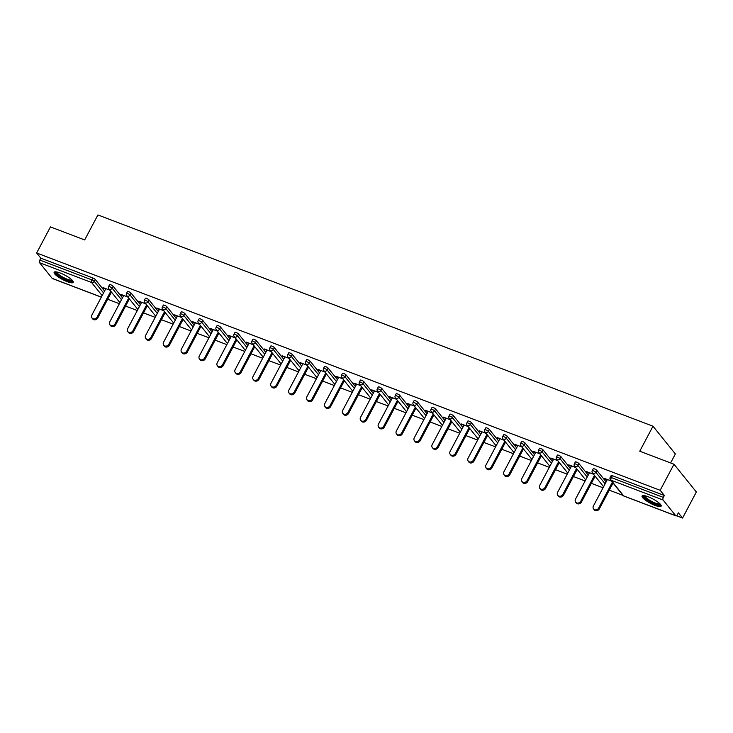 <?xml version="1.0" encoding="UTF-8"?>
<svg xmlns="http://www.w3.org/2000/svg" width="733" height="733" viewBox="0 0 733 733"><rect width="100%" height="100%" fill="white"/><g stroke="black" fill="none" stroke-linecap="round" stroke-linejoin="round"><path stroke-width="1.1" d="M67.17 281.655A10.793 2.492 -152.1 0 0 73.218 282.379A10.793 2.492 -152.1 0 0 60.188 272.997A10.793 2.492 -152.1 0 0 54.141 272.273A10.793 2.492 -152.1 0 0 67.17 281.655M655.1 505.422A10.793 2.492 -152.1 0 0 661.157 506.146A10.793 2.492 -152.1 0 0 648.119 496.763A10.793 2.492 -152.1 0 0 642.071 496.039A10.793 2.492 -152.1 0 0 655.1 505.422M670.613 462.954L675.368 453.965L652.993 426.212L97.91 214.943L84.671 239.938L50.449 226.918L36.65 252.986L660.176 490.304L673.984 464.236L696.35 491.99L682.551 518.057L678.364 512.862L677.356 514.768A2.08 0.953 110.8 0 1 675.945 515.876L623.93 496.076A2.08 0.953 110.8 0 0 624.186 496.104M107.678 299.256L119.378 303.709M125.59 306.073L137.291 310.526M143.503 312.89L155.204 317.343M161.416 319.707L173.116 324.169M179.328 326.524L191.038 330.986M197.241 333.35L208.951 337.803M215.154 340.167L226.863 344.62M233.067 346.984L244.776 351.437M250.979 353.801L262.689 358.254M268.892 360.618L280.602 365.071M286.814 367.435L298.514 371.888M304.726 374.251L316.427 378.714M322.639 381.068L334.34 385.531M340.552 387.885L352.252 392.347M358.464 394.711L370.174 399.164M376.377 401.528L388.087 405.981M394.29 408.345L406 412.798M412.203 415.162L423.912 419.615M430.115 421.979L441.825 426.432M448.028 428.796L459.738 433.249M465.941 435.613L477.65 440.075M483.862 442.43L495.563 446.892M501.775 449.256L513.476 453.709M519.688 456.073L531.388 460.526M537.601 462.889L549.301 467.342M555.513 469.706L567.223 474.159M573.426 476.523L585.136 480.976M591.339 483.34L603.048 487.793M609.251 490.157L623.013 495.398M676.532 515.766L682.551 518.057M663.081 500.016L611.065 480.216A2.08 0.953 110.8 0 1 611.331 477.595A2.08 0.476 -152.1 0 0 610.168 477.458L611.175 475.552A2.08 0.476 27.9 0 1 612.339 475.699L611.331 477.595L663.356 497.395A2.08 0.953 110.8 0 0 663.081 500.016L675.744 515.72A2.08 0.953 110.8 0 0 675.945 515.876M612.339 475.699L664.364 495.49L660.176 490.304M663.356 497.395L664.364 495.49M52.675 278.586A2.08 0.953 -69.2 0 1 52.419 278.558A2.08 0.953 -69.2 0 1 52.208 278.403L39.555 262.698A2.08 0.953 -69.2 0 1 39.82 260.078L40.837 258.172L36.65 252.986M652.993 426.212L639.762 451.207L673.984 464.236M611.496 481.105L604.597 478.484L605.266 479.309L605.522 478.832M605.266 479.309L607.153 480.033M40.837 258.172L92.853 277.972A2.08 0.476 27.9 0 1 95.244 279.465L104.572 291.028M113.157 286.282L112.149 288.188A2.08 0.476 27.9 0 0 109.758 286.695A2.08 0.476 -152.1 0 0 108.594 286.557L109.602 284.651A2.08 0.476 27.9 0 1 110.765 284.789A2.08 0.476 27.9 0 1 113.157 286.282L122.484 297.845M131.07 293.099L130.062 295.005A2.08 0.476 27.9 0 0 127.67 293.512A2.08 0.476 -152.1 0 0 126.507 293.374L127.515 291.468A2.08 0.476 27.9 0 1 128.678 291.606A2.08 0.476 27.9 0 1 131.07 293.099L140.397 304.671M148.982 299.916L147.974 301.822A2.08 0.476 27.9 0 0 145.583 300.328A2.08 0.476 -152.1 0 0 144.419 300.191L145.427 298.285A2.08 0.476 27.9 0 1 146.591 298.423A2.08 0.476 27.9 0 1 148.982 299.916L158.31 311.488M166.895 306.733L165.887 308.639A2.08 0.476 27.9 0 0 163.496 307.145A2.08 0.476 -152.1 0 0 162.332 307.008L163.34 305.102A2.08 0.476 27.9 0 1 164.504 305.249A2.08 0.476 27.9 0 1 166.895 306.733L176.222 318.305M184.817 313.55L183.8 315.456A2.08 0.476 27.9 0 0 181.408 313.971A2.08 0.476 -152.1 0 0 180.245 313.825L181.253 311.928A2.08 0.476 27.9 0 1 182.416 312.066A2.08 0.476 27.9 0 1 184.817 313.55L194.135 325.122M202.729 320.367L201.722 322.273A2.08 0.476 27.9 0 0 199.321 320.788A2.08 0.476 -152.1 0 0 198.157 320.651L199.165 318.745A2.08 0.476 27.9 0 1 200.329 318.882A2.08 0.476 27.9 0 1 202.729 320.367L212.048 331.939M220.642 327.184L219.634 329.09A2.08 0.476 27.9 0 0 217.234 327.605A2.08 0.476 -152.1 0 0 216.07 327.468L217.078 325.562A2.08 0.476 27.9 0 1 218.242 325.699A2.08 0.476 27.9 0 1 220.642 327.184L229.97 338.756M238.555 334.001L237.547 335.906A2.08 0.476 27.9 0 0 235.156 334.422A2.08 0.476 -152.1 0 0 233.983 334.285L235 332.379A2.08 0.476 27.9 0 1 236.163 332.516A2.08 0.476 27.9 0 1 238.555 334.001L247.882 345.573M256.468 340.827L255.46 342.723A2.08 0.476 27.9 0 0 253.068 341.239A2.08 0.476 -152.1 0 0 251.905 341.102L252.912 339.196A2.08 0.476 27.9 0 1 254.076 339.333A2.08 0.476 27.9 0 1 256.468 340.827L265.795 352.39M274.38 347.644L273.372 349.549A2.08 0.476 27.9 0 0 270.981 348.056A2.08 0.476 -152.1 0 0 269.817 347.918L270.825 346.013A2.08 0.476 27.9 0 1 271.989 346.15A2.08 0.476 27.9 0 1 274.38 347.644L283.708 359.207M292.293 354.46L291.285 356.366A2.08 0.476 27.9 0 0 288.894 354.873A2.08 0.476 -152.1 0 0 287.73 354.735L288.738 352.83A2.08 0.476 27.9 0 1 289.901 352.967A2.08 0.476 27.9 0 1 292.293 354.46L301.62 366.033M310.206 361.277L309.198 363.183A2.08 0.476 27.9 0 0 306.806 361.69A2.08 0.476 -152.1 0 0 305.643 361.552L306.651 359.646A2.08 0.476 27.9 0 1 307.814 359.793A2.08 0.476 27.9 0 1 310.206 361.277L319.533 372.85M328.118 368.094L327.11 370A2.08 0.476 27.9 0 0 324.719 368.516A2.08 0.476 -152.1 0 0 323.555 368.369L324.563 366.463A2.08 0.476 27.9 0 1 325.727 366.61A2.08 0.476 27.9 0 1 328.118 368.094L337.446 379.667M346.031 374.911L345.023 376.817A2.08 0.476 27.9 0 0 342.632 375.333A2.08 0.476 -152.1 0 0 341.468 375.186L342.476 373.289A2.08 0.476 27.9 0 1 343.64 373.427A2.08 0.476 27.9 0 1 346.031 374.911L355.358 386.483M363.944 381.728L362.936 383.634A2.08 0.476 27.9 0 0 360.544 382.15A2.08 0.476 -152.1 0 0 359.381 382.012L360.389 380.106A2.08 0.476 27.9 0 1 361.552 380.244A2.08 0.476 27.9 0 1 363.944 381.728L373.271 393.3M381.866 388.545L380.848 390.451A2.08 0.476 27.9 0 0 378.457 388.966A2.08 0.476 -152.1 0 0 377.293 388.829L378.301 386.923A2.08 0.476 27.9 0 1 379.465 387.061A2.08 0.476 27.9 0 1 381.866 388.545L391.184 400.117M399.778 395.371L398.77 397.268A2.08 0.476 27.9 0 0 396.37 395.783A2.08 0.476 -152.1 0 0 395.206 395.646L396.214 393.74A2.08 0.476 27.9 0 1 397.378 393.878A2.08 0.476 27.9 0 1 399.778 395.371L409.096 406.934M417.691 402.188L416.683 404.094A2.08 0.476 27.9 0 0 414.282 402.6A2.08 0.476 -152.1 0 0 413.119 402.463L414.127 400.557A2.08 0.476 27.9 0 1 415.29 400.694A2.08 0.476 27.9 0 1 417.691 402.188L427.018 413.751M435.604 409.005L434.596 410.911A2.08 0.476 27.9 0 0 432.204 409.417A2.08 0.476 -152.1 0 0 431.031 409.28L432.049 407.374A2.08 0.476 27.9 0 1 433.212 407.511A2.08 0.476 27.9 0 1 435.604 409.005L444.931 420.577M453.516 415.822L452.508 417.728A2.08 0.476 27.9 0 0 450.117 416.234A2.08 0.476 -152.1 0 0 448.953 416.097L449.961 414.191A2.08 0.476 27.9 0 1 451.125 414.328A2.08 0.476 27.9 0 1 453.516 415.822L462.844 427.394M471.429 422.639L470.421 424.544A2.08 0.476 27.9 0 0 468.03 423.051A2.08 0.476 -152.1 0 0 466.866 422.914L467.874 421.008A2.08 0.476 27.9 0 1 469.038 421.154A2.08 0.476 27.9 0 1 471.429 422.639L480.756 434.211M489.342 429.456L488.334 431.361A2.08 0.476 27.9 0 0 485.942 429.877A2.08 0.476 -152.1 0 0 484.779 429.73L485.787 427.834A2.08 0.476 27.9 0 1 486.95 427.971A2.08 0.476 27.9 0 1 489.342 429.456L498.669 441.028M507.254 436.272L506.246 438.178A2.08 0.476 27.9 0 0 503.855 436.694A2.08 0.476 -152.1 0 0 502.691 436.556L503.699 434.651A2.08 0.476 27.9 0 1 504.863 434.788A2.08 0.476 27.9 0 1 507.254 436.272L516.582 447.845M525.167 443.089L524.159 444.995A2.08 0.476 27.9 0 0 521.768 443.511A2.08 0.476 -152.1 0 0 520.604 443.373L521.612 441.468A2.08 0.476 27.9 0 1 522.776 441.605A2.08 0.476 27.9 0 1 525.167 443.089L534.494 454.662M543.08 449.906L542.072 451.812A2.08 0.476 27.9 0 0 539.68 450.328A2.08 0.476 -152.1 0 0 538.517 450.19L539.525 448.284A2.08 0.476 27.9 0 1 540.688 448.422A2.08 0.476 27.9 0 1 543.08 449.906L552.407 461.478M560.992 456.732L559.985 458.629A2.08 0.476 27.9 0 0 557.593 457.145A2.08 0.476 -152.1 0 0 556.429 457.007L557.437 455.101A2.08 0.476 27.9 0 1 558.601 455.239A2.08 0.476 27.9 0 1 560.992 456.732L570.32 468.295M578.914 463.549L577.897 465.455A2.08 0.476 27.9 0 0 575.506 463.962A2.08 0.476 -152.1 0 0 574.342 463.824L575.35 461.918A2.08 0.476 27.9 0 1 576.514 462.056A2.08 0.476 27.9 0 1 578.914 463.549L588.232 475.112M596.827 470.366L595.819 472.272A2.08 0.476 27.9 0 0 593.418 470.778A2.08 0.476 -152.1 0 0 592.255 470.641L593.263 468.735A2.08 0.476 27.9 0 1 594.426 468.873A2.08 0.476 27.9 0 1 596.827 470.366L606.145 481.938M593.583 474.288L586.684 471.658L589.24 473.216M575.671 467.471L568.771 464.841L571.328 466.399M557.749 460.654L550.859 458.024L553.415 459.573M539.836 453.828L532.946 451.207L535.502 452.756M521.923 447.011L515.033 444.39L517.59 445.939M504.011 440.194L497.121 437.574L499.677 439.122M486.098 433.377L479.208 430.757L481.764 432.305M468.185 426.56L461.286 423.94L463.852 425.488M450.273 419.743L443.373 417.114L445.939 418.671M432.36 412.926L425.461 410.297L428.026 411.854M414.447 406.109L407.548 403.48L410.104 405.037M396.535 399.293L389.635 396.663L392.192 398.211M378.622 392.467L371.723 389.846L374.279 391.395M360.7 385.65L353.81 383.029L356.366 384.578M342.787 378.833L335.897 376.212L338.454 377.761M324.875 372.016L317.985 369.395L320.541 370.944M306.962 365.199L300.072 362.578L302.628 364.127M289.049 358.382L282.159 355.752L284.716 357.31M271.137 351.565L264.237 348.935L266.803 350.493M253.224 344.748L246.325 342.119L248.89 343.667M235.311 337.922L228.412 335.302L230.977 336.85M217.399 331.105L210.499 328.485L213.056 330.033M199.486 324.288L192.587 321.668L195.143 323.216M181.573 317.471L174.674 314.851L177.23 316.399M163.651 310.655L156.761 308.034L159.318 309.583M145.739 303.838L138.849 301.208L141.405 302.766M127.826 297.021L120.936 294.391L123.492 295.949M109.913 290.204L103.023 287.574L105.579 289.132M587.353 472.492L587.609 472.015M569.44 465.675L569.697 465.198M551.528 458.858L551.784 458.382M533.615 452.041L533.871 451.555M515.702 445.224L515.959 444.739M497.789 438.407L498.046 437.922M479.877 431.59L480.133 431.105M461.964 424.764L462.211 424.288M444.051 417.947L444.299 417.471M426.13 411.131L426.386 410.654M408.217 404.314L408.473 403.837M390.304 397.497L390.561 397.02M372.391 390.68L372.648 390.194M354.479 383.863L354.735 383.377M336.566 377.046L336.823 376.56M318.653 370.229L318.91 369.744M300.741 363.403L300.997 362.927M282.828 356.586L283.085 356.11M264.915 349.769L265.163 349.293M247.003 342.952L247.25 342.476M229.081 336.135L229.337 335.65M211.168 329.319L211.425 328.833M193.255 322.502L193.512 322.016M175.343 315.685L175.599 315.199M157.43 308.859L157.687 308.382M139.517 302.042L139.774 301.565M121.605 295.225L121.861 294.748M103.692 288.408L103.949 287.932M607.41 479.547L593.418 505.972A3.179 2.73 -38.9 0 0 598.705 507.987L612.367 482.186M598.705 507.987L599.374 508.821A3.179 2.73 141.1 0 1 594.252 509.811L593.583 508.977M599.374 508.821L613.035 483.02M589.497 472.73L575.506 499.155A3.179 2.73 -38.9 0 0 580.793 501.17L594.454 475.369M580.793 501.17L581.461 502.004A3.179 2.73 141.1 0 1 576.34 502.994L575.671 502.16M581.461 502.004L595.123 476.203M571.584 465.913L557.593 492.338A3.179 2.73 -38.9 0 0 562.88 494.354L576.541 468.552M562.88 494.354L563.549 495.178A3.179 2.73 141.1 0 1 558.427 496.177L557.758 495.343M563.549 495.178L577.21 469.377M553.672 459.096L539.68 485.521A3.179 2.73 -38.9 0 0 544.958 487.527L558.619 461.726M544.958 487.527L545.636 488.361A3.179 2.73 141.1 0 1 540.514 489.36L539.845 488.526M545.636 488.361L559.297 462.56M535.759 452.279L521.768 478.704A3.179 2.73 -38.9 0 0 527.045 480.711L540.707 454.909M527.045 480.711L527.723 481.544A3.179 2.73 141.1 0 1 522.602 482.543L521.933 481.709M527.723 481.544L541.385 455.743M517.846 445.462L503.855 471.887A3.179 2.73 -38.9 0 0 509.133 473.894L522.794 448.092M509.133 473.894L509.801 474.727A3.179 2.73 141.1 0 1 504.689 475.717L504.011 474.892M509.801 474.727L523.472 448.926M660.424 504.341A9.346 2.153 27.9 0 1 660.341 504.57A9.346 2.153 27.9 0 1 650.858 501.913A9.346 2.153 27.9 0 1 643.895 495.719A9.346 2.153 27.9 0 1 643.977 495.627M642.594 495.673A10.729 2.474 -152.1 0 0 650.959 502.325A10.729 2.474 -152.1 0 0 661.166 505.504M644.728 495.746A8.649 1.997 -152.1 0 0 651.5 501.308A8.649 1.997 -152.1 0 0 659.911 503.782M72.494 280.565A9.346 2.153 27.9 0 1 72.402 280.803A9.346 2.153 27.9 0 1 62.919 278.146A9.346 2.153 27.9 0 1 55.965 271.943A9.346 2.153 27.9 0 1 56.038 271.851M54.663 271.897A10.729 2.474 -152.1 0 0 63.029 278.558A10.729 2.474 -152.1 0 0 73.236 281.729M56.798 271.97A8.649 1.997 -152.1 0 0 63.569 277.541A8.649 1.997 -152.1 0 0 71.971 280.006M499.933 438.646L485.942 465.07A3.179 2.73 -38.9 0 0 491.22 467.077L504.881 441.275M491.22 467.077L491.889 467.911A3.179 2.73 141.1 0 1 486.776 468.9L486.098 468.066M491.889 467.911L505.55 442.109M482.021 431.829L468.03 458.253A3.179 2.73 -38.9 0 0 473.307 460.26L486.969 434.458M473.307 460.26L473.976 461.094A3.179 2.73 141.1 0 1 468.863 462.083L468.185 461.249M473.976 461.094L487.637 435.292M464.099 425.003L450.108 451.427A3.179 2.73 -38.9 0 0 455.395 453.443L469.056 427.641M455.395 453.443L456.063 454.277A3.179 2.73 141.1 0 1 450.942 455.266L450.273 454.433M456.063 454.277L469.725 428.475M446.186 418.186L432.195 444.61A3.179 2.73 -38.9 0 0 437.482 446.626L451.143 420.824M437.482 446.626L438.151 447.46A3.179 2.73 141.1 0 1 433.029 448.449L432.36 447.616M438.151 447.46L451.812 421.658M428.274 411.369L414.282 437.793A3.179 2.73 -38.9 0 0 419.569 439.809L433.23 414.008M419.569 439.809L420.238 440.643A3.179 2.73 141.1 0 1 415.116 441.632L414.447 440.799M420.238 440.643L433.899 414.832M410.361 404.552L396.37 430.977A3.179 2.73 -38.9 0 0 401.657 432.992L415.318 407.191M401.657 432.992L402.325 433.817A3.179 2.73 141.1 0 1 397.204 434.816L396.535 433.982M402.325 433.817L415.987 408.015M392.448 397.735L378.457 424.16A3.179 2.73 -38.9 0 0 383.744 426.166L397.405 400.365M383.744 426.166L384.413 427A3.179 2.73 141.1 0 1 379.291 427.999L378.622 427.165M384.413 427L398.074 401.198M374.536 390.918L360.544 417.343A3.179 2.73 -38.9 0 0 365.831 419.349L379.492 393.548M365.831 419.349L366.5 420.183A3.179 2.73 141.1 0 1 361.378 421.182L360.709 420.348M366.5 420.183L380.161 394.381M356.623 384.101L342.632 410.526A3.179 2.73 -38.9 0 0 347.909 412.532L361.571 386.731M347.909 412.532L348.587 413.366A3.179 2.73 141.1 0 1 343.465 414.356L342.797 413.531M348.587 413.366L362.249 387.565M338.71 377.284L324.719 403.709A3.179 2.73 -38.9 0 0 329.997 405.716L343.658 379.914M329.997 405.716L330.675 406.549A3.179 2.73 141.1 0 1 325.553 407.539L324.884 406.705M330.675 406.549L344.336 380.748M320.797 370.467L306.806 396.892A3.179 2.73 -38.9 0 0 312.084 398.899L325.745 373.097M312.084 398.899L312.753 399.732A3.179 2.73 141.1 0 1 307.64 400.722L306.962 399.888M312.753 399.732L326.414 373.931M302.885 363.641L288.894 390.066A3.179 2.73 -38.9 0 0 294.171 392.082L307.833 366.28M294.171 392.082L294.84 392.915A3.179 2.73 141.1 0 1 289.727 393.905L289.049 393.071M294.84 392.915L308.501 367.114M284.972 356.824L270.981 383.249A3.179 2.73 -38.9 0 0 276.259 385.265L289.92 359.463M276.259 385.265L276.927 386.099A3.179 2.73 141.1 0 1 271.815 387.088L271.137 386.254M276.927 386.099L290.589 360.297M267.05 350.007L253.059 376.432A3.179 2.73 -38.9 0 0 258.346 378.448L272.007 352.646M258.346 378.448L259.015 379.273A3.179 2.73 141.1 0 1 253.893 380.271L253.224 379.437M259.015 379.273L272.676 353.471M249.138 343.191L235.146 369.615A3.179 2.73 -38.9 0 0 240.433 371.622L254.094 345.82M240.433 371.622L241.102 372.456A3.179 2.73 141.1 0 1 235.98 373.454L235.311 372.621M241.102 372.456L254.763 346.654M231.225 336.374L217.234 362.798A3.179 2.73 -38.9 0 0 222.52 364.805L236.182 339.003M222.52 364.805L223.189 365.639A3.179 2.73 141.1 0 1 218.067 366.637L217.399 365.804M223.189 365.639L236.851 339.837M213.312 329.557L199.321 355.981A3.179 2.73 -38.9 0 0 204.608 357.988L218.269 332.186M204.608 357.988L205.277 358.822A3.179 2.73 141.1 0 1 200.155 359.811L199.486 358.987M205.277 358.822L218.938 333.02M195.399 322.74L181.408 349.165A3.179 2.73 -38.9 0 0 186.695 351.171L200.356 325.37M186.695 351.171L187.364 352.005A3.179 2.73 141.1 0 1 182.242 352.994L181.573 352.161M187.364 352.005L201.025 326.203M177.487 315.923L163.496 342.348A3.179 2.73 -38.9 0 0 168.773 344.354L182.444 318.553M168.773 344.354L169.451 345.188A3.179 2.73 141.1 0 1 164.329 346.178L163.661 345.344M169.451 345.188L183.113 319.386M159.574 309.097L145.583 335.522A3.179 2.73 -38.9 0 0 150.861 337.537L164.522 311.736M150.861 337.537L151.539 338.371A3.179 2.73 141.1 0 1 146.417 339.361L145.748 338.527M151.539 338.371L165.2 312.57M141.661 302.28L127.67 328.705A3.179 2.73 -38.9 0 0 132.948 330.72L146.609 304.919M132.948 330.72L133.626 331.554A3.179 2.73 141.1 0 1 128.504 332.544L127.835 331.71M133.626 331.554L147.287 305.753M123.749 295.463L109.758 321.888A3.179 2.73 -38.9 0 0 115.035 323.904L128.696 298.102M115.035 323.904L115.704 324.737A3.179 2.73 141.1 0 1 110.591 325.727L109.913 324.893M115.704 324.737L129.365 298.927M105.836 288.646L91.845 315.071A3.179 2.73 -38.9 0 0 97.123 317.087L110.784 291.276M97.123 317.087L97.791 317.911A3.179 2.73 141.1 0 1 92.679 318.91L92.001 318.076M97.791 317.911L111.453 292.11M610.168 477.458A2.08 2.08 0 0 0 610.387 479.73A2.08 1.778 141.1 0 0 611.065 480.216L623.719 495.929L675.744 515.72M623.719 495.929A2.08 0.953 110.8 0 0 623.93 496.076A2.08 2.08 0 0 1 623.05 495.444A2.08 1.778 141.1 0 0 623.719 495.929M52.208 278.403L101.356 297.112M102.144 295.619L91.57 282.498L39.555 262.698M39.82 260.078L91.845 279.878L92.853 277.972M95.244 279.465L94.236 281.362A2.08 1.778 -38.9 0 1 91.57 282.498A2.08 0.953 -69.2 0 1 91.845 279.878A2.08 0.476 27.9 0 1 94.236 281.362L103.564 292.934M592.255 470.641A2.08 2.08 0 0 0 592.475 472.913A2.08 1.778 141.1 0 0 593.144 473.399A2.08 1.778 -38.9 0 0 595.819 472.272L605.137 483.835M574.342 463.824A2.08 2.08 0 0 0 574.562 466.096A2.08 1.778 141.1 0 0 575.231 466.582A2.08 1.778 -38.9 0 0 577.897 465.455L587.225 477.018M556.429 457.007A2.08 2.08 0 0 0 556.649 459.279A2.08 1.778 141.1 0 0 557.318 459.765A2.08 1.778 -38.9 0 0 559.985 458.629L569.312 470.201M538.517 450.19A2.08 2.08 0 0 0 538.737 452.463A2.08 1.778 141.1 0 0 539.406 452.948A2.08 1.778 -38.9 0 0 542.072 451.812L551.399 463.384M520.604 443.373A2.08 2.08 0 0 0 520.824 445.646A2.08 1.778 141.1 0 0 521.493 446.131A2.08 1.778 -38.9 0 0 524.159 444.995L533.487 456.567M502.691 436.556A2.08 2.08 0 0 0 502.911 438.829A2.08 1.778 141.1 0 0 503.58 439.305A2.08 1.778 -38.9 0 0 506.246 438.178L515.574 449.75M484.779 429.73A2.08 2.08 0 0 0 484.999 432.012A2.08 1.778 141.1 0 0 485.667 432.488A2.08 1.778 -38.9 0 0 488.334 431.361L497.661 442.934M466.866 422.914A2.08 2.08 0 0 0 467.086 425.195A2.08 1.778 141.1 0 0 467.755 425.671A2.08 1.778 -38.9 0 0 470.421 424.544L479.749 436.117M448.953 416.097A2.08 2.08 0 0 0 449.164 418.369A2.08 1.778 141.1 0 0 449.842 418.855A2.08 1.778 -38.9 0 0 452.508 417.728L461.836 429.3M431.031 409.28A2.08 2.08 0 0 0 431.251 411.552A2.08 1.778 141.1 0 0 431.929 412.038A2.08 1.778 -38.9 0 0 434.596 410.911L443.923 422.474M413.119 402.463A2.08 2.08 0 0 0 413.339 404.735A2.08 1.778 141.1 0 0 414.008 405.221A2.08 1.778 -38.9 0 0 416.683 404.094L426.001 415.657M395.206 395.646A2.08 2.08 0 0 0 395.426 397.918A2.08 1.778 141.1 0 0 396.095 398.404A2.08 1.778 -38.9 0 0 398.77 397.268L408.089 408.84M377.293 388.829A2.08 2.08 0 0 0 377.513 391.101A2.08 1.778 141.1 0 0 378.182 391.587A2.08 1.778 -38.9 0 0 380.848 390.451L390.176 402.023M359.381 382.012A2.08 2.08 0 0 0 359.601 384.284A2.08 1.778 141.1 0 0 360.269 384.761A2.08 1.778 -38.9 0 0 362.936 383.634L372.263 395.206M341.468 375.186A2.08 2.08 0 0 0 341.688 377.468A2.08 1.778 141.1 0 0 342.357 377.944A2.08 1.778 -38.9 0 0 345.023 376.817L354.351 388.389M323.555 368.369A2.08 2.08 0 0 0 323.775 370.651A2.08 1.778 141.1 0 0 324.444 371.127A2.08 1.778 -38.9 0 0 327.11 370L336.438 381.572M305.643 361.552A2.08 2.08 0 0 0 305.863 363.825A2.08 1.778 141.1 0 0 306.531 364.31A2.08 1.778 -38.9 0 0 309.198 363.183L318.525 374.755M287.73 354.735A2.08 2.08 0 0 0 287.95 357.008A2.08 1.778 141.1 0 0 288.619 357.493A2.08 1.778 -38.9 0 0 291.285 356.366L300.612 367.929M269.817 347.918A2.08 2.08 0 0 0 270.037 350.191A2.08 1.778 141.1 0 0 270.706 350.676A2.08 1.778 -38.9 0 0 273.372 349.549L282.7 361.112M251.905 341.102A2.08 2.08 0 0 0 252.115 343.374A2.08 1.778 141.1 0 0 252.793 343.859A2.08 1.778 -38.9 0 0 255.46 342.723L264.787 354.296M233.983 334.285A2.08 2.08 0 0 0 234.203 336.557A2.08 1.778 141.1 0 0 234.881 337.043A2.08 1.778 -38.9 0 0 237.547 335.906L246.874 347.479M216.07 327.468A2.08 2.08 0 0 0 216.29 329.74A2.08 1.778 141.1 0 0 216.959 330.226A2.08 1.778 -38.9 0 0 219.634 329.09L228.953 340.662M198.157 320.651A2.08 2.08 0 0 0 198.377 322.923A2.08 1.778 141.1 0 0 199.046 323.4A2.08 1.778 -38.9 0 0 201.722 322.273L211.04 333.845M180.245 313.825A2.08 2.08 0 0 0 180.465 316.106A2.08 1.778 141.1 0 0 181.133 316.583A2.08 1.778 -38.9 0 0 183.8 315.456L193.127 327.028M162.332 307.008A2.08 2.08 0 0 0 162.552 309.289A2.08 1.778 141.1 0 0 163.221 309.766A2.08 1.778 -38.9 0 0 165.887 308.639L175.214 320.211M144.419 300.191A2.08 2.08 0 0 0 144.639 302.463A2.08 1.778 141.1 0 0 145.308 302.949A2.08 1.778 -38.9 0 0 147.974 301.822L157.302 313.394M126.507 293.374A2.08 2.08 0 0 0 126.727 295.646A2.08 1.778 141.1 0 0 127.395 296.132A2.08 1.778 -38.9 0 0 130.062 295.005L139.389 306.568M108.594 286.557A2.08 2.08 0 0 0 108.814 288.829A2.08 1.778 141.1 0 0 109.483 289.315A2.08 1.778 -38.9 0 0 112.149 288.188L121.476 299.751M101.319 297.177L52.419 278.558M610.387 479.73L623.05 495.444M592.475 472.913L603.607 486.73M574.562 466.096L585.694 479.913M556.649 459.279L567.782 473.097M538.737 452.463L549.869 466.28M520.824 445.646L531.956 459.463M502.911 438.829L514.044 452.637M484.999 432.012L496.131 445.82M467.086 425.195L478.218 439.003M449.164 418.369L460.306 432.186M431.251 411.552L442.393 425.369M413.339 404.735L424.471 418.552M395.426 397.918L406.558 411.735M377.513 391.101L388.646 404.918M359.601 384.284L370.733 398.092M341.688 377.468L352.82 391.275M323.775 370.651L334.908 384.459M305.863 363.825L316.995 377.642M287.95 357.008L299.082 370.825M270.037 350.191L281.17 364.008M252.115 343.374L263.257 357.191M234.203 336.557L245.335 350.374M216.29 329.74L227.422 343.557M198.377 322.923L209.51 336.731M180.465 316.106L191.597 329.914M162.552 309.289L173.684 323.097M144.639 302.463L155.772 316.28M126.727 295.646L137.859 309.463M108.814 288.829L119.946 302.647"/></g></svg>
